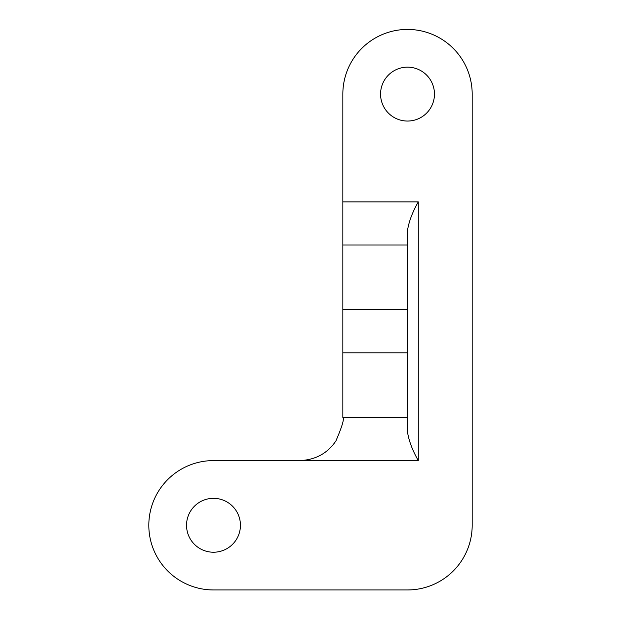 <?xml version="1.0" encoding="UTF-8"?>
<svg xmlns="http://www.w3.org/2000/svg" width="621" height="621" viewBox="0 0 621 621"><rect width="100%" height="100%" fill="white"/><g stroke="black" fill="none" stroke-linecap="round" stroke-linejoin="round"><path stroke-width="0.93" d="M240.436 525.273A26.951 26.951 0 0 0 213.484 498.329A26.951 26.951 0 0 0 186.541 525.273A26.951 26.951 0 0 0 213.484 552.224A26.951 26.951 0 0 0 240.436 525.273M407.516 245.016L407.516 417.483L342.839 417.483C344.484 418.57 342.179 426.379 335.907 440.926C327.508 453.384 315.445 459.944 299.718 460.596L213.484 460.596A64.677 64.677 0 0 0 148.815 525.273A64.677 64.677 0 0 0 213.484 589.95L407.516 589.95A64.677 64.677 0 0 0 472.185 525.273L472.185 94.105A64.677 64.677 0 0 0 407.516 29.428A64.677 64.677 0 0 0 342.839 94.105L342.839 245.016L407.516 245.016L407.516 230.414C408.882 221.588 412.476 212.079 418.29 201.895L342.839 201.895M380.564 94.105A26.951 26.951 0 0 0 407.516 121.048A26.951 26.951 0 0 0 434.459 94.105A26.951 26.951 0 0 0 407.516 67.153A26.951 26.951 0 0 0 380.564 94.105M407.516 417.483L407.516 432.076C408.882 440.91 412.476 450.411 418.29 460.596L299.718 460.596M342.839 245.016L342.839 417.483M418.29 460.596L418.29 201.895M342.839 309.693L407.516 309.693M407.516 352.806L342.839 352.806"/></g></svg>
